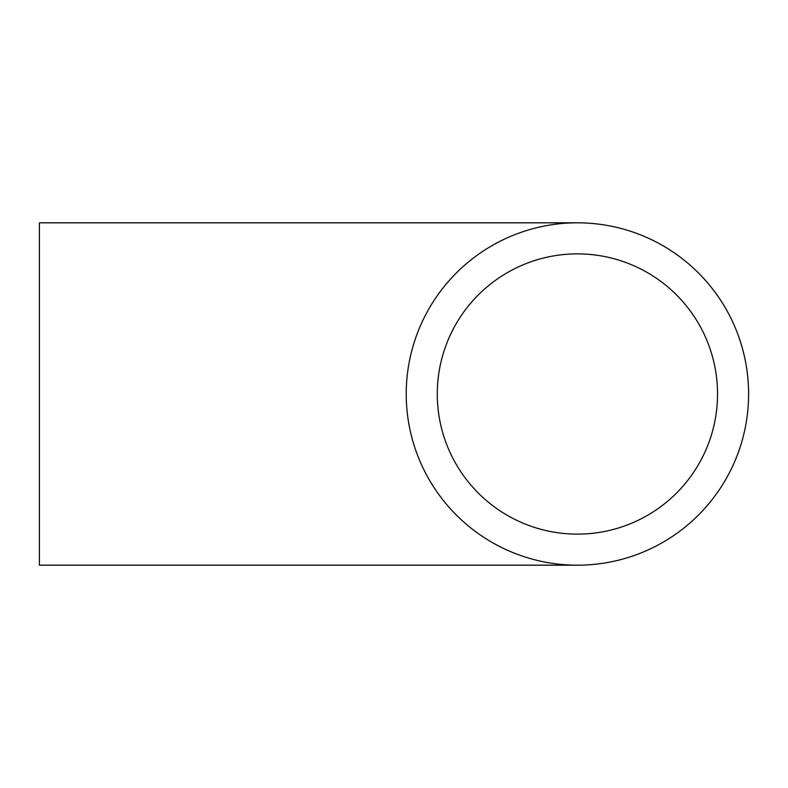 <?xml version="1.0" encoding="UTF-8"?>
<svg xmlns="http://www.w3.org/2000/svg" width="788" height="788" viewBox="0 0 788 788"><rect width="100%" height="100%" fill="white"/><g stroke="black" fill="none" stroke-linecap="round" stroke-linejoin="round"><path stroke-width="1.18" d="M577.417 222.817L39.4 222.817L39.4 565.183L577.417 565.183M437.281 394A140.126 140.126 0 0 1 647.48 272.648A140.126 140.126 0 0 1 647.48 515.352A140.126 140.126 0 0 1 437.281 394M406.224 394A171.183 171.183 0 0 1 663.004 245.748A171.183 171.183 0 0 1 663.004 542.252A171.183 171.183 0 0 1 406.224 394"/></g></svg>
